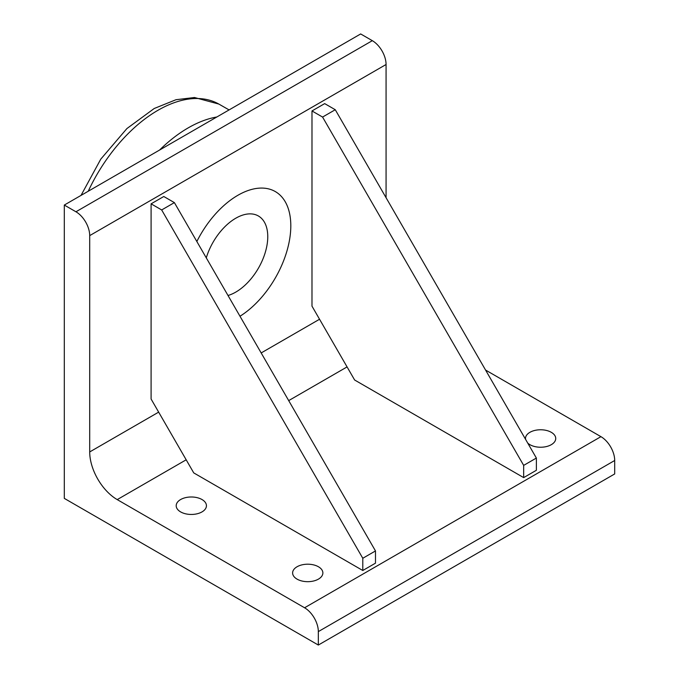 <?xml version="1.0" encoding="UTF-8"?>
<svg xmlns="http://www.w3.org/2000/svg" width="679" height="679" viewBox="0 0 679 679"><rect width="100%" height="100%" fill="white"/><g stroke="black" fill="none" stroke-linecap="round" stroke-linejoin="round"><path stroke-width="1.02" d="M228 295.492A45.247 26.125 120 0 0 267.764 236.699A45.247 26.125 120 0 0 242.097 215.302A45.247 26.125 120 0 0 206.28 257.867M151.094 203.836L151.094 399.031L193.744 472.898L362.79 570.496L362.79 558.274L375.487 550.941L174.384 202.614L163.792 196.503L151.094 203.836L161.678 209.947L174.384 202.614M362.79 570.496L375.487 563.163L375.487 550.941M362.79 558.274L161.678 209.947M311.984 110.949L311.984 306.144L354.633 380.011L523.67 477.609L523.67 465.387L536.376 458.053L335.265 109.726L324.681 103.615L311.984 110.949L322.567 117.06L335.265 109.726M523.67 477.609L536.376 470.275L536.376 458.053M523.67 465.387L322.567 117.06M64.301 498.386L64.301 205.058L75.946 211.78A19.462 11.237 60 0 1 89.704 235.613L89.704 451.942A38.915 22.466 -120 0 0 117.221 499.608L304.574 607.773A19.462 11.237 60 0 1 318.332 631.606L318.332 645.05L64.301 498.386M89.704 235.613L386.071 64.505A19.462 11.237 -120 0 0 372.313 40.672L360.668 33.95L64.301 205.058M386.071 64.505L386.071 197.725M196.842 241.512A74.843 43.21 -60 0 1 255.618 188.575A74.843 43.21 -60 0 1 290.807 225.835A74.843 43.21 -60 0 1 239.984 316.244M297.046 579.119A15.125 8.734 180 0 1 292.615 572.94A15.125 8.734 180 0 1 307.748 564.207A15.125 8.734 180 0 1 322.873 572.94A15.125 8.734 180 0 1 313.537 581.012A15.125 8.734 180 0 1 297.046 579.119M525.546 439.296A15.125 8.734 180 0 1 525.478 438.498A15.125 8.734 180 0 1 540.611 429.765A15.125 8.734 180 0 1 555.736 438.498A15.125 8.734 180 0 1 546.4 446.57A15.125 8.734 180 0 1 529.909 444.677A15.125 8.734 180 0 1 527.727 443.081M180.622 511.898A15.125 8.734 180 0 1 176.192 505.719A15.125 8.734 180 0 1 191.317 496.986A15.125 8.734 180 0 1 206.441 505.719A15.125 8.734 180 0 1 197.105 513.791A15.125 8.734 180 0 1 180.622 511.898M485.57 370.055L600.94 436.665L304.574 607.773M318.332 631.606L614.699 460.498A19.462 11.237 -120 0 0 600.94 436.665M614.699 460.498L614.699 473.942L318.332 645.05M88.245 191.232A122.398 70.667 -60 0 1 218.842 104.065L194.466 97.513L175.971 99.72L154.209 108.504L126.905 128.56L100.798 159.115L81.03 195.399M216.847 116.983A122.254 70.582 120 0 0 159.548 150.067M319.546 319.249L261.177 352.944M158.657 412.128L89.704 451.942M372.313 40.672L75.946 211.78M117.221 499.608L186.182 459.802M288.694 400.61L347.062 366.915M229.086 109.922L218.842 104.065"/></g></svg>
